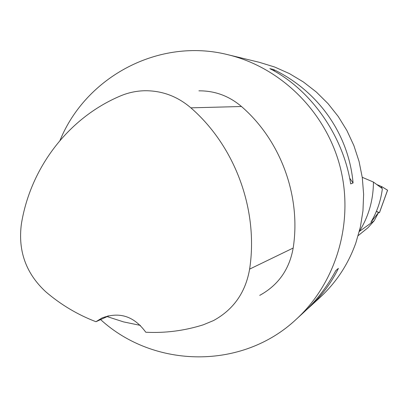 <?xml version="1.0" encoding="UTF-8"?>
<svg xmlns="http://www.w3.org/2000/svg" width="408" height="408" viewBox="0 0 408 408"><rect width="100%" height="100%" fill="white"/><g stroke="black" fill="none" stroke-linecap="round" stroke-linejoin="round"><path stroke-width="0.61" d="M381.128 187.726L381.551 186.568L376.916 184.579L381.985 186.772L387.6 190.22L379.45 212.736L376.395 211.313L378.512 212.583L370.959 222.136C377.043 211.849 380.848 200.695 382.373 188.674L373.437 182.065L362.253 177.302M378.537 212.451L379.45 212.736M378.512 212.583L374.202 220.754L359.331 231.458C368.654 216.434 373.356 199.971 373.437 182.065M374.202 220.754L367.945 227.761L358.188 235.62M95.957 321.723C77.53 314.66 60.782 304.664 45.716 291.74C26.015 273.503 17.896 250.976 21.364 224.16C30.35 168.106 68.039 118.152 120.181 96.048C128.036 92.703 136.241 90.928 144.794 90.734C162.027 90.602 177.383 96.303 190.857 107.84C235.304 146.446 258.636 210.222 249.625 269.117C245.57 292.439 233.534 309.59 213.511 320.571L203.25 324.819C184.441 330.745 165.286 333.219 145.789 332.24C134.054 316.159 119.432 311.421 101.918 318.016L95.957 321.723L107.171 316.608L123.558 321.897L140.418 325.405M198.89 90.836C214.843 90.719 229.041 95.941 241.475 106.513C280.755 140.403 301.242 196.279 293.179 248.033C289.394 269.433 278.246 285.212 259.723 295.372M60.007 140.444C86.022 76.49 159.401 37.266 228.097 54.759C280.979 67.514 325.895 111.874 340.124 166.846C354.292 221.835 336.473 282.392 296.376 319.158C242.326 370.153 153.979 368.526 100.618 319.597M228.097 54.759L259.31 62.302L274.686 67.029L289.461 73.618L303.409 81.983L316.317 92.019L327.991 103.576L338.247 116.494L346.928 130.585L353.899 145.636L359.055 161.42L362.309 177.704L363.62 194.244L362.967 210.783L360.371 227.078L355.868 242.882C348.254 264.205 336.309 282.392 320.035 297.447L309.473 307.142C321.575 296.014 331.225 283.091 338.405 268.372L335.825 270.56C327.196 286.681 316.414 300.711 303.465 312.65L296.376 319.158M306.505 309.784L309.473 307.142M353.068 182.973C348.728 134.064 318.296 91.071 273.396 69.442L269.846 68.641C310.519 89.219 343.118 135.354 350.686 183.886L353.068 182.973L349.625 178.072M108.181 315.792L107.171 316.608M273.396 69.442L274.686 71.273M381.531 188.032L381.985 186.772L387.544 190.225M379.404 212.711L387.559 190.184M190.857 107.84L241.475 106.513M249.625 269.117L293.179 248.033"/></g></svg>

